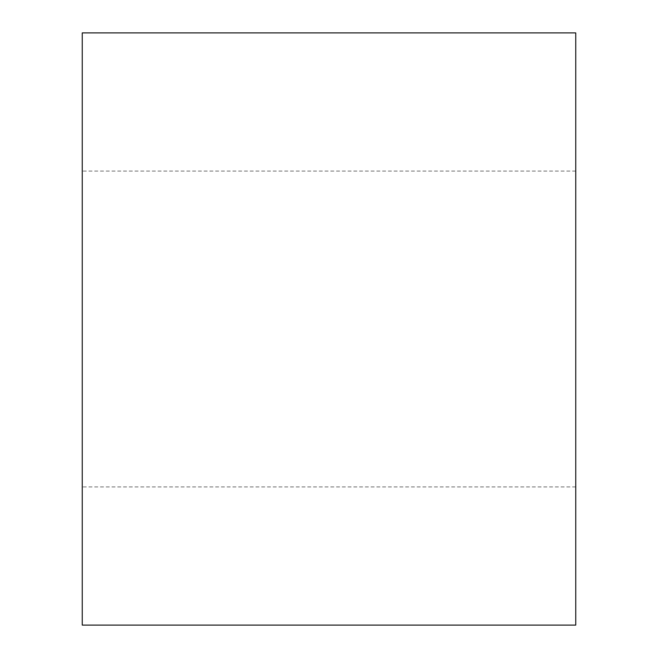 <?xml version="1.0" encoding="UTF-8"?>
<svg xmlns="http://www.w3.org/2000/svg" width="658" height="658" viewBox="0 0 658 658"><rect width="100%" height="100%" fill="white"/><g stroke="black" fill="none" stroke-linecap="round" stroke-linejoin="round"><path stroke-width="0.49" stroke-dasharray="3.29 2.47" d="M575.75 329L575.75 171.08L575.75 329M82.25 329L82.25 171.08L82.25 329M575.75 32.9L575.75 625.1M82.25 32.9L82.25 625.1M575.75 171.08L82.25 171.08M575.75 486.92L82.25 486.92"/><path stroke-width="0.99" d="M575.75 329L575.75 32.9L82.25 32.9L82.25 625.1L575.75 625.1L575.75 329"/></g></svg>
